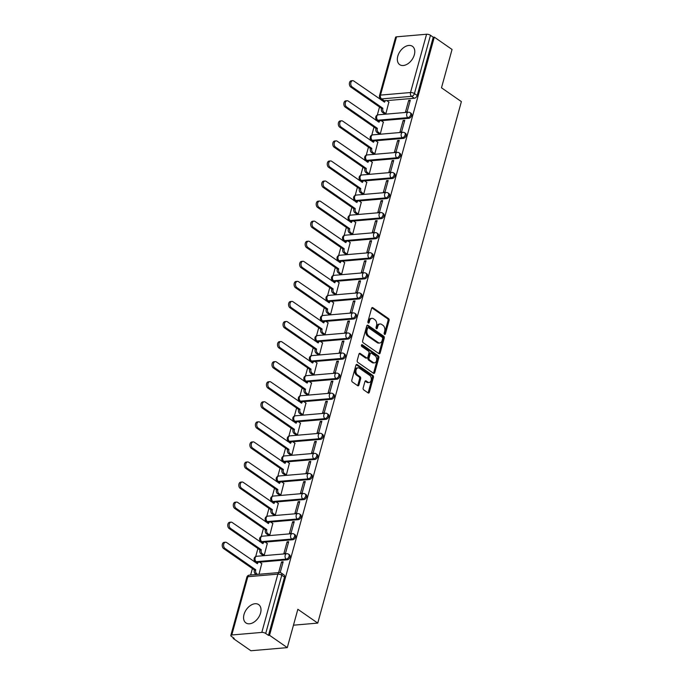 <?xml version="1.0" encoding="UTF-8"?>
<svg xmlns="http://www.w3.org/2000/svg" width="685" height="685" viewBox="0 0 685 685"><rect width="100%" height="100%" fill="white"/><g stroke="black" fill="none" stroke-linecap="round" stroke-linejoin="round"><path stroke-width="1.03" d="M384.55 334.357A0.985 0.659 85.1 0 0 385.407 333.903L389.106 320.486A1.404 0.942 85.1 0 0 388.575 318.611L372.82 307.668A1.404 0.942 85.1 0 0 372.349 307.531A1.404 0.942 85.1 0 0 371.595 308.327L367.896 321.736A0.985 0.659 85.1 0 0 369.121 322.592L369.6 320.854A4.495 2.997 85.1 0 1 372.024 318.319A4.495 2.997 85.1 0 1 373.522 318.756L374.832 319.672A4.495 2.997 85.1 0 1 376.519 325.658L376.039 327.396A0.985 0.659 85.1 0 0 377.264 328.243L377.743 326.514A4.495 2.997 85.1 0 1 380.166 323.979A4.495 2.997 85.1 0 1 381.656 324.416L382.975 325.324A4.495 2.997 85.1 0 1 384.662 331.317L384.182 333.047A0.985 0.659 85.1 0 0 384.55 334.357M384.319 334.092A0.985 0.659 85.1 0 0 384.345 333.989L388.044 320.58A1.404 0.942 85.1 0 0 387.513 318.705L371.844 307.822M368.033 322.781A0.985 0.659 85.1 0 0 368.068 322.686L368.539 320.948L369.6 320.854M376.176 328.44A0.985 0.659 85.1 0 0 376.211 328.338L376.681 326.599L377.743 326.514M260.565 613.049A11.157 7.261 -55.2 0 0 258.656 604.598A11.157 7.261 -55.2 0 0 244.014 614.471A11.157 7.261 -55.2 0 0 245.924 622.922A11.157 7.261 -55.2 0 0 260.565 613.049M414.339 54.766A11.157 7.261 -55.2 0 0 412.43 46.315A11.157 7.261 -55.2 0 0 397.788 56.187A11.157 7.261 -55.2 0 0 399.697 64.647A11.157 7.261 -55.2 0 0 414.339 54.766M363.161 387.984A1.404 0.942 85.1 0 0 363.692 389.851L368.11 392.925A1.404 0.942 85.1 0 0 368.581 393.062A1.404 0.942 85.1 0 0 369.335 392.265L373.436 377.367A1.404 0.942 85.1 0 0 372.905 375.5L357.15 364.548A1.404 0.942 85.1 0 0 356.679 364.411A1.404 0.942 85.1 0 0 355.926 365.208L351.825 380.106A1.404 0.942 85.1 0 0 352.347 381.973L357.69 385.689A1.404 0.942 85.1 0 0 358.161 385.826A1.404 0.942 85.1 0 0 358.914 385.03L360.67 378.651A1.404 0.942 85.1 0 0 360.139 376.784L357.493 374.943A3.759 2.509 85.1 0 1 355.926 370.842A3.759 2.509 85.1 0 1 358.101 367.828A3.759 2.509 85.1 0 1 359.351 368.188L369.729 375.397A3.759 2.509 85.1 0 1 371.304 379.499A3.759 2.509 85.1 0 1 369.121 382.513A3.759 2.509 85.1 0 1 367.871 382.153L366.141 380.946A1.404 0.942 85.1 0 0 365.67 380.809A1.404 0.942 85.1 0 0 364.917 381.605L363.161 387.984M434.299 37.136L452.049 49.466L441.491 87.8L461.382 101.611L317.746 623.102L297.847 609.29L287.289 647.625L269.539 635.295L434.299 37.136L433.237 37.23L430.471 35.303L414.425 93.58A2.86 1.867 124.8 0 1 411.591 96.337L381.571 98.914A2.86 1.867 124.8 0 1 380.646 98.691L383.412 100.609A2.86 1.867 -55.2 0 0 384.208 100.841M378.925 353.657A1.404 0.942 85.1 0 0 379.396 353.794A1.404 0.942 85.1 0 0 380.149 352.998L384.251 338.099A1.404 0.942 85.1 0 0 383.728 336.232L367.965 325.281A1.404 0.942 85.1 0 0 367.494 325.144A1.404 0.942 85.1 0 0 366.74 325.94L362.639 340.839A1.404 0.942 85.1 0 0 363.17 342.705L378.925 353.657M378.848 357.733L374.738 372.631A1.404 0.942 85.1 0 1 373.984 373.428A1.404 0.942 85.1 0 1 373.522 373.291L357.758 362.339A1.404 0.942 85.1 0 1 357.227 360.473L358.983 354.094A1.404 0.942 85.1 0 1 359.745 353.306A1.404 0.942 85.1 0 1 360.207 353.443L366.603 357.878A1.404 0.942 85.1 0 0 367.066 358.015A1.404 0.942 85.1 0 0 367.828 357.227L368.992 352.998A1.404 0.942 85.1 0 0 368.462 351.122L361.808 346.507A0.985 0.659 85.1 0 1 362.296 344.735L378.317 355.866A1.404 0.942 85.1 0 1 378.848 357.733L377.786 357.827L373.685 372.726L374.738 372.631M287.289 647.625L250.898 650.75L233.148 638.42L233.345 637.726M381.631 99.376L381.408 100.19M379.524 107.014L377.307 115.063M376.159 119.241L375.877 120.26M374.001 127.076L371.784 135.133M370.628 139.312L370.354 140.322M368.47 147.147L366.252 155.195M365.105 159.374L364.822 160.393M362.947 167.208L360.73 175.266M359.574 179.444L359.291 180.463M357.416 187.279L355.198 195.336M354.051 199.506L353.768 200.525M351.884 207.349L349.667 215.398M348.519 219.577L348.237 220.596M346.362 227.411L344.144 235.469M342.997 239.647L342.714 240.658M340.83 247.482L338.613 255.531M337.465 259.709L337.183 260.728M335.308 267.552L333.09 275.601M331.934 279.78L331.66 280.799M329.776 287.614L327.558 295.672M326.411 299.85L326.128 300.861M324.253 307.685L322.036 315.734M320.88 319.912L320.606 320.931M318.722 327.747L316.504 335.804M315.357 339.983L315.074 340.993M313.199 347.817L310.981 355.875M309.825 360.045L309.551 361.063M307.668 367.888L305.45 375.937M304.303 380.115L304.02 381.134M302.145 387.95L299.927 396.007M298.771 400.186L298.489 401.196M296.614 408.02L294.396 416.069M293.248 420.248L292.966 421.266M291.091 428.091L288.865 436.139M287.717 440.318L287.435 441.337M285.559 448.153L283.342 456.21M282.194 460.388L281.912 461.399M280.028 468.223L277.81 476.272M276.663 480.45L276.38 481.469M274.505 488.285L272.287 496.342M271.132 500.521L270.858 501.531M268.974 508.356L266.756 516.404M265.609 520.583L265.326 521.602M263.451 528.426L261.233 536.475M260.077 540.653L259.803 541.672M257.92 548.488L255.702 556.545M254.555 560.724L254.272 561.734M252.397 568.559L250.624 574.998M269.539 635.295L268.477 635.389L265.712 633.462A2.86 1.036 -164.6 0 0 261.807 632.409L231.787 634.986A2.86 1.036 -164.6 0 0 230.811 635.466A2.86 1.036 -164.6 0 0 231.444 636.408L234.21 638.334L233.148 638.42M433.237 37.23L417.191 95.498A2.86 1.867 124.8 0 1 414.356 98.255L386.691 100.635M396.546 36.827L380.492 95.104A2.86 1.036 -164.6 0 0 379.516 95.583L395.57 37.307A2.86 1.036 15.4 0 1 396.546 36.827L426.567 34.25A2.86 1.036 15.4 0 1 430.471 35.303M384.328 113.641L385.886 113.641L388.866 102.082M408.697 100.37L405.511 111.955L407.104 111.818L410.289 100.233L408.697 100.37L410.007 101.277M403.174 120.44L399.98 132.017L401.573 131.88L404.767 120.303L403.174 120.44L404.475 121.348M378.805 133.712L380.355 133.703L383.343 122.144M397.642 140.511L394.457 152.087L396.05 151.95L399.235 140.374L397.642 140.511L398.953 141.41M373.274 153.774L374.832 153.774L377.812 142.215M392.12 160.573L388.926 172.149L390.518 172.012L393.712 160.436L392.12 160.573L393.421 161.48M367.742 173.844L369.301 173.836L372.289 162.276M386.588 180.643L383.403 192.22L384.996 192.083L388.181 180.506L386.588 180.643L387.898 181.551M362.219 193.906L363.778 193.906L366.758 182.347M381.065 200.714L377.872 212.29L379.464 212.153L382.658 200.577L381.065 200.714L382.367 201.613M356.688 213.977L358.246 213.977L361.235 202.417M375.534 220.775L372.349 232.352L373.942 232.215L377.127 220.638L375.534 220.775L376.836 221.683M351.165 234.047L352.715 234.039L355.703 222.479M370.011 240.846L366.817 252.422L368.41 252.285L371.595 240.709L370.011 240.846L371.313 241.754M345.634 254.109L347.192 254.109L350.172 242.55M364.48 260.908L361.295 272.484L362.879 272.356L366.073 260.771L364.48 260.908L365.781 261.816M340.111 274.18L341.661 274.18L344.649 262.62M358.949 280.978L355.763 292.555L357.356 292.418L360.541 280.841L358.949 280.978L360.259 281.886M334.58 294.25L336.138 294.242L339.118 282.682M353.426 301.049L350.24 312.625L351.825 312.488L355.018 300.912L353.426 301.049L354.727 301.948M329.057 314.312L330.607 314.312L333.595 302.753M347.894 321.111L344.709 332.687L346.302 332.55L349.487 320.974L347.894 321.111L349.204 322.018M323.525 334.383L325.084 334.374L328.064 322.815M342.372 341.181L339.178 352.758L340.77 352.621L343.964 341.044L342.372 341.181L343.673 342.089M318.003 354.445L319.552 354.445L322.541 342.885M336.84 361.252L333.655 372.828L335.248 372.691L338.433 361.115L336.84 361.252L338.15 362.151M312.471 374.515L314.03 374.515L317.009 362.956M331.317 381.314L328.124 392.89L329.716 392.753L332.91 381.177L331.317 381.314L332.619 382.221M306.949 394.586L308.498 394.577L311.487 383.018M325.786 401.384L322.601 412.961L324.193 412.824L327.379 401.247L325.786 401.384L327.096 402.292M301.417 414.648L302.975 414.648L305.955 403.088M320.263 421.446L317.069 433.023L318.662 432.886L321.856 421.309L320.263 421.446L321.565 422.354M295.886 434.718L297.444 434.718L300.432 423.15M314.732 441.517L311.547 453.093L313.139 452.956L316.324 441.38L314.732 441.517L316.033 442.424M290.363 454.78L291.913 454.78L294.901 443.221M309.209 461.587L306.015 473.164L307.608 473.027L310.793 461.45L309.209 461.587L310.51 462.486M284.832 474.851L286.39 474.851L289.378 463.291M303.678 481.649L300.492 493.226L302.085 493.089L305.27 481.512L303.678 481.649L304.979 482.557M279.309 494.921L280.859 494.912L283.847 483.353M298.155 501.72L294.961 513.296L296.554 513.159L299.739 501.583L298.155 501.72L299.456 502.627M273.777 514.983L275.336 514.983L278.315 503.424M292.623 521.782L289.438 533.367L291.022 533.23L294.216 521.645L292.623 521.782L293.925 522.689M268.255 535.053L269.804 535.053L272.793 523.494M287.092 541.852L283.907 553.429L285.499 553.292L288.685 541.715L287.092 541.852L288.402 542.76M262.723 555.124L264.282 555.115L267.261 543.556M280.191 572.566L283.162 561.786L281.569 561.923L282.871 562.822M258.998 574.278L261.738 563.627M287.229 559.799L286.244 559.123A2.86 1.867 124.8 0 0 288.839 556.999A2.86 1.867 124.8 0 0 288.591 554.199L289.567 554.876A2.86 1.867 -55.2 0 1 289.824 557.684A2.86 1.867 -55.2 0 1 287.229 559.799L259.564 562.179M292.752 539.737L291.776 539.052A2.86 1.867 124.8 0 0 294.37 536.937A2.86 1.867 124.8 0 0 294.113 534.129L295.098 534.814A2.86 1.867 -55.2 0 1 295.346 537.614A2.86 1.867 -55.2 0 1 292.752 539.737L265.086 542.109M298.283 519.667L297.299 518.982A2.86 1.867 124.8 0 0 299.893 516.867A2.86 1.867 124.8 0 0 299.645 514.058L300.621 514.743A2.86 1.867 -55.2 0 1 300.878 517.552A2.86 1.867 -55.2 0 1 298.283 519.667L270.618 522.047M303.806 499.596L302.83 498.92A2.86 1.867 124.8 0 0 305.424 496.796A2.86 1.867 124.8 0 0 305.167 493.996L306.152 494.673A2.86 1.867 -55.2 0 1 306.4 497.481A2.86 1.867 -55.2 0 1 303.806 499.596L276.141 501.977M309.337 479.534L308.353 478.849A2.86 1.867 124.8 0 0 310.947 476.734A2.86 1.867 124.8 0 0 310.699 473.926L311.675 474.611A2.86 1.867 -55.2 0 1 311.932 477.411A2.86 1.867 -55.2 0 1 309.337 479.534L281.672 481.915M314.869 459.464L313.884 458.787A2.86 1.867 124.8 0 0 316.479 456.664A2.86 1.867 124.8 0 0 316.222 453.864L317.206 454.54A2.86 1.867 -55.2 0 1 317.455 457.349A2.86 1.867 -55.2 0 1 314.869 459.464L287.195 461.844M320.392 439.393L319.416 438.717A2.86 1.867 124.8 0 0 322.001 436.593A2.86 1.867 124.8 0 0 321.753 433.793L322.729 434.478A2.86 1.867 -55.2 0 1 322.986 437.278A2.86 1.867 -55.2 0 1 320.392 439.393L292.726 441.774M325.923 419.331L324.938 418.646A2.86 1.867 124.8 0 0 327.533 416.531A2.86 1.867 124.8 0 0 327.276 413.723L328.261 414.408A2.86 1.867 -55.2 0 1 328.509 417.208A2.86 1.867 -55.2 0 1 325.923 419.331L298.249 421.712M331.446 399.261L330.47 398.584A2.86 1.867 124.8 0 0 333.056 396.461A2.86 1.867 124.8 0 0 332.807 393.661L333.792 394.337A2.86 1.867 -55.2 0 1 334.04 397.146A2.86 1.867 -55.2 0 1 331.446 399.261L303.78 401.641M336.977 379.199L335.992 378.514A2.86 1.867 124.8 0 0 338.587 376.399A2.86 1.867 124.8 0 0 338.339 373.59L339.315 374.275A2.86 1.867 -55.2 0 1 339.563 377.075A2.86 1.867 -55.2 0 1 336.977 379.199L309.303 381.571M342.5 359.128L341.524 358.443A2.86 1.867 124.8 0 0 344.11 356.328A2.86 1.867 124.8 0 0 343.861 353.52L344.846 354.205A2.86 1.867 -55.2 0 1 345.094 357.013A2.86 1.867 -55.2 0 1 342.5 359.128L314.835 361.509M348.031 339.058L347.047 338.381A2.86 1.867 124.8 0 0 349.641 336.258A2.86 1.867 124.8 0 0 349.393 333.458L350.369 334.134A2.86 1.867 -55.2 0 1 350.626 336.943A2.86 1.867 -55.2 0 1 348.031 339.058L320.366 341.438M353.554 318.996L352.578 318.311A2.86 1.867 124.8 0 0 355.164 316.196A2.86 1.867 124.8 0 0 354.916 313.387L355.9 314.072A2.86 1.867 -55.2 0 1 356.149 316.872A2.86 1.867 -55.2 0 1 353.554 318.996L325.889 321.376M359.086 298.925L358.101 298.249A2.86 1.867 124.8 0 0 360.695 296.125A2.86 1.867 124.8 0 0 360.447 293.326L361.423 294.002A2.86 1.867 -55.2 0 1 361.68 296.81A2.86 1.867 -55.2 0 1 359.086 298.925L331.42 301.306M364.608 278.863L363.632 278.178A2.86 1.867 124.8 0 0 366.227 276.055A2.86 1.867 124.8 0 0 365.97 273.255L366.954 273.94A2.86 1.867 -55.2 0 1 367.203 276.74A2.86 1.867 -55.2 0 1 364.608 278.863L336.943 281.235M370.14 258.793L369.155 258.108A2.86 1.867 124.8 0 0 371.75 255.993A2.86 1.867 124.8 0 0 371.501 253.185L372.477 253.87A2.86 1.867 -55.2 0 1 372.734 256.669A2.86 1.867 -55.2 0 1 370.14 258.793L342.474 261.173M375.671 238.722L374.686 238.046A2.86 1.867 124.8 0 0 377.281 235.923A2.86 1.867 124.8 0 0 377.024 233.123L378.009 233.799A2.86 1.867 -55.2 0 1 378.257 236.608A2.86 1.867 -55.2 0 1 375.671 238.722L347.997 241.103M381.194 218.661L380.209 217.976A2.86 1.867 124.8 0 0 382.804 215.861A2.86 1.867 124.8 0 0 382.555 213.052L383.531 213.737A2.86 1.867 -55.2 0 1 383.788 216.537A2.86 1.867 -55.2 0 1 381.194 218.661L353.528 221.032M386.725 198.59L385.741 197.905A2.86 1.867 124.8 0 0 388.335 195.79A2.86 1.867 124.8 0 0 388.078 192.99L389.063 193.667A2.86 1.867 -55.2 0 1 389.311 196.475A2.86 1.867 -55.2 0 1 386.725 198.59L359.051 200.97M392.248 178.52L391.272 177.843A2.86 1.867 124.8 0 0 393.858 175.72A2.86 1.867 124.8 0 0 393.61 172.92L394.594 173.596A2.86 1.867 -55.2 0 1 394.843 176.405A2.86 1.867 -55.2 0 1 392.248 178.52L364.583 180.9M397.779 158.458L396.795 157.773A2.86 1.867 124.8 0 0 399.389 155.658A2.86 1.867 124.8 0 0 399.132 152.849L400.117 153.534A2.86 1.867 -55.2 0 1 400.365 156.334A2.86 1.867 -55.2 0 1 397.779 158.458L370.106 160.838M403.302 138.387L402.326 137.711A2.86 1.867 124.8 0 0 404.912 135.587A2.86 1.867 124.8 0 0 404.664 132.787L405.648 133.464A2.86 1.867 -55.2 0 1 405.897 136.272A2.86 1.867 -55.2 0 1 403.302 138.387L375.637 140.767M408.834 118.325L407.849 117.64A2.86 1.867 124.8 0 0 410.443 115.525A2.86 1.867 124.8 0 0 410.195 112.717L411.171 113.402A2.86 1.867 -55.2 0 1 411.42 116.202A2.86 1.867 -55.2 0 1 408.834 118.325L381.16 120.697M317.746 623.102L293.471 625.191M288.591 554.199A2.86 2.86 0 0 0 286.707 553.694A2.86 1.909 -94.9 0 0 285.174 555.304A2.86 1.909 -94.9 0 0 286.244 559.123L256.224 561.7A2.86 1.867 124.8 0 1 255.299 561.477L256.276 562.162A2.86 1.867 -55.2 0 0 257.072 562.385M294.113 534.129A2.86 2.86 0 0 0 292.238 533.632A2.86 1.909 -94.9 0 0 290.697 535.242A2.86 1.909 -94.9 0 0 291.776 539.052L261.747 541.629A2.86 1.867 124.8 0 1 260.822 541.407L261.807 542.092A2.86 1.867 -55.2 0 0 262.603 542.323M299.645 514.058A2.86 2.86 0 0 0 297.761 513.562A2.86 1.909 -94.9 0 0 296.228 515.171A2.86 1.909 -94.9 0 0 297.299 518.982L267.278 521.568A2.86 1.867 124.8 0 1 266.354 521.345L267.338 522.021A2.86 1.867 -55.2 0 0 268.126 522.253M305.167 493.996A2.86 2.86 0 0 0 303.292 493.491A2.86 1.909 -94.9 0 0 301.751 495.109A2.86 1.909 -94.9 0 0 302.83 498.92L272.801 501.497A2.86 1.867 124.8 0 1 271.876 501.274L272.861 501.959A2.86 1.867 -55.2 0 0 273.658 502.191M310.699 473.926A2.86 2.86 0 0 0 308.824 473.429A2.86 1.909 -94.9 0 0 307.282 475.039A2.86 1.909 -94.9 0 0 308.353 478.849L278.333 481.435A2.86 1.867 124.8 0 1 277.408 481.212L278.393 481.889A2.86 1.867 -55.2 0 0 279.18 482.12M316.222 453.864A2.86 2.86 0 0 0 314.346 453.359A2.86 1.909 -94.9 0 0 312.805 454.968A2.86 1.909 -94.9 0 0 313.884 458.787L283.855 461.365A2.86 1.867 124.8 0 1 282.939 461.142L283.915 461.827A2.86 1.867 -55.2 0 0 284.712 462.05M321.753 433.793A2.86 2.86 0 0 0 319.878 433.288A2.86 1.909 -94.9 0 0 318.337 434.906A2.86 1.909 -94.9 0 0 319.416 438.717L289.387 441.294A2.86 1.867 124.8 0 1 288.462 441.071L289.447 441.756A2.86 1.867 -55.2 0 0 290.234 441.988M327.276 413.723A2.86 2.86 0 0 0 325.401 413.226A2.86 1.909 -94.9 0 0 323.859 414.836A2.86 1.909 -94.9 0 0 324.938 418.646L294.918 421.232A2.86 1.867 124.8 0 1 293.993 421.01L294.97 421.686A2.86 1.867 -55.2 0 0 295.766 421.917M332.807 393.661A2.86 2.86 0 0 0 330.932 393.156A2.86 1.909 -94.9 0 0 329.391 394.774A2.86 1.909 -94.9 0 0 330.47 398.584L300.441 401.162A2.86 1.867 124.8 0 1 299.516 400.939L300.501 401.624A2.86 1.867 -55.2 0 0 301.289 401.847M338.339 373.59A2.86 2.86 0 0 0 336.455 373.094A2.86 1.909 -94.9 0 0 334.922 374.704A2.86 1.909 -94.9 0 0 335.992 378.514L305.972 381.1A2.86 1.867 124.8 0 1 305.048 380.877L306.024 381.554A2.86 1.867 -55.2 0 0 306.82 381.785M343.861 353.52A2.86 2.86 0 0 0 341.986 353.023A2.86 1.909 -94.9 0 0 340.445 354.633A2.86 1.909 -94.9 0 0 341.524 358.443L311.495 361.029A2.86 1.867 124.8 0 1 310.57 360.807L311.555 361.483A2.86 1.867 -55.2 0 0 312.351 361.714M349.393 333.458A2.86 2.86 0 0 0 347.509 332.953A2.86 1.909 -94.9 0 0 345.976 334.571A2.86 1.909 -94.9 0 0 347.047 338.381L317.027 340.959A2.86 1.867 124.8 0 1 316.102 340.736L317.078 341.421A2.86 1.867 -55.2 0 0 317.874 341.652M354.916 313.387A2.86 2.86 0 0 0 353.04 312.891A2.86 1.909 -94.9 0 0 351.499 314.501A2.86 1.909 -94.9 0 0 352.578 318.311L322.549 320.897A2.86 1.867 124.8 0 1 321.625 320.674L322.609 321.351A2.86 1.867 -55.2 0 0 323.406 321.582M360.447 293.326A2.86 2.86 0 0 0 358.563 292.82A2.86 1.909 -94.9 0 0 357.031 294.43A2.86 1.909 -94.9 0 0 358.101 298.249L328.081 300.826A2.86 1.867 124.8 0 1 327.156 300.604L328.132 301.289A2.86 1.867 -55.2 0 0 328.928 301.511M365.97 273.255A2.86 2.86 0 0 0 364.095 272.758A2.86 1.909 -94.9 0 0 362.553 274.368A2.86 1.909 -94.9 0 0 363.632 278.178L333.604 280.756A2.86 1.867 124.8 0 1 332.679 280.533L333.663 281.218A2.86 1.867 -55.2 0 0 334.46 281.449M371.501 253.185A2.86 2.86 0 0 0 369.626 252.688A2.86 1.909 -94.9 0 0 368.085 254.298A2.86 1.909 -94.9 0 0 369.155 258.108L339.135 260.694A2.86 1.867 124.8 0 1 338.21 260.471L339.195 261.148A2.86 1.867 -55.2 0 0 339.983 261.379M377.024 233.123A2.86 2.86 0 0 0 375.149 232.617A2.86 1.909 -94.9 0 0 373.608 234.236A2.86 1.909 -94.9 0 0 374.686 238.046L344.658 240.623A2.86 1.867 124.8 0 1 343.742 240.401L344.718 241.086A2.86 1.867 -55.2 0 0 345.514 241.308M382.555 213.052A2.86 2.86 0 0 0 380.68 212.555A2.86 1.909 -94.9 0 0 379.139 214.165A2.86 1.909 -94.9 0 0 380.209 217.976L350.189 220.561A2.86 1.867 124.8 0 1 349.264 220.339L350.249 221.015A2.86 1.867 -55.2 0 0 351.037 221.246M388.078 192.99A2.86 2.86 0 0 0 386.203 192.485A2.86 1.909 -94.9 0 0 384.662 194.095A2.86 1.909 -94.9 0 0 385.741 197.905L355.712 200.491A2.86 1.867 124.8 0 1 354.796 200.268L355.772 200.953A2.86 1.867 -55.2 0 0 356.568 201.176M393.61 172.92A2.86 2.86 0 0 0 391.734 172.415A2.86 1.909 -94.9 0 0 390.193 174.033A2.86 1.909 -94.9 0 0 391.272 177.843L361.243 180.42A2.86 1.867 124.8 0 1 360.319 180.198L361.303 180.883A2.86 1.867 -55.2 0 0 362.091 181.114M399.132 152.849A2.86 2.86 0 0 0 397.257 152.353A2.86 1.909 -94.9 0 0 395.716 153.962A2.86 1.909 -94.9 0 0 396.795 157.773L366.775 160.358A2.86 1.867 124.8 0 1 365.85 160.136L366.826 160.812A2.86 1.867 -55.2 0 0 367.622 161.043M404.664 132.787A2.86 2.86 0 0 0 402.789 132.282A2.86 1.909 -94.9 0 0 401.247 133.892A2.86 1.909 -94.9 0 0 402.326 137.711L372.298 140.288A2.86 1.867 124.8 0 1 371.373 140.065L372.357 140.75A2.86 1.867 -55.2 0 0 373.145 140.973M410.195 112.717A2.86 2.86 0 0 0 408.311 112.22A2.86 1.909 -94.9 0 0 406.779 113.83A2.86 1.909 -94.9 0 0 407.849 117.64L377.829 120.218A2.86 1.867 124.8 0 1 376.904 119.995L377.88 120.68A2.86 1.867 -55.2 0 0 378.677 120.911M268.477 635.389L284.532 577.112A2.86 1.867 -55.2 0 0 284.044 574.946L281.278 573.028A2.86 1.867 124.8 0 1 281.766 575.194L265.712 633.462M281.569 561.923L278.632 572.591M380.166 323.979L379.105 324.074A4.495 2.997 85.1 0 0 376.681 326.599M372.024 318.319L370.962 318.414A4.495 2.997 85.1 0 0 368.539 320.948M378.839 353.588A1.404 0.942 85.1 0 0 379.088 353.092L383.189 338.193A1.404 0.942 85.1 0 0 382.667 336.318L366.989 325.435M382.641 338.638A0.985 0.659 85.1 0 0 382.273 337.328L368.444 327.721A0.985 0.659 85.1 0 0 367.588 328.175L367.083 330.007A4.495 2.997 85.1 0 0 368.77 335.992L378.223 342.56A4.495 2.997 85.1 0 0 379.721 342.997A4.495 2.997 85.1 0 0 382.144 340.471L382.641 338.638M367.383 327.815A0.985 0.659 85.1 0 0 366.526 328.269L367.588 328.175M379.721 342.997L378.659 343.091A4.495 2.997 85.1 0 1 377.17 342.654L367.708 336.087A4.495 2.997 85.1 0 1 366.021 330.101L366.526 328.269M373.428 373.231A1.404 0.942 85.1 0 0 373.685 372.726M359.24 353.597L365.542 357.972A1.404 0.942 85.1 0 0 366.013 358.109L367.066 358.015M361.509 345.017L377.255 355.952L378.317 355.866M373.231 362.485A3.759 2.509 85.1 0 0 374.489 362.853A3.759 2.509 85.1 0 0 376.664 359.839A3.759 2.509 85.1 0 0 375.097 355.729L371.441 353.195A1.404 0.942 85.1 0 0 370.97 353.058A1.404 0.942 85.1 0 0 370.217 353.845L369.052 358.075A1.404 0.942 85.1 0 0 369.575 359.95L373.231 362.485L372.169 362.579A3.759 2.509 85.1 0 0 373.428 362.939L374.489 362.853M370.97 353.058L369.909 353.143A1.404 0.942 85.1 0 0 369.155 353.94L370.217 353.845M372.169 362.579L368.521 360.036A1.404 0.942 85.1 0 1 367.991 358.169L369.155 353.94M377.786 357.827A1.404 0.942 85.1 0 0 377.255 355.952M369.121 382.513L368.059 382.607A3.759 2.509 85.1 0 1 366.809 382.239L365.165 381.1M358.101 367.828L357.039 367.913A3.759 2.509 85.1 0 0 354.864 370.927A3.759 2.509 85.1 0 0 356.431 375.037L357.493 374.943M357.604 385.629A1.404 0.942 85.1 0 0 357.853 385.124L359.608 378.745A1.404 0.942 85.1 0 0 359.086 376.878L356.431 375.037M368.025 392.865A1.404 0.942 85.1 0 0 368.273 392.359L372.375 377.461A1.404 0.942 85.1 0 0 371.852 375.585L356.174 364.703M384.499 113.761L382.547 112.4A2.86 1.909 -94.9 0 1 381.468 108.59L382.846 108.47A2.86 1.909 85.1 0 0 383.925 112.28L385.878 113.641M389.037 102.193L387.076 100.832A2.86 1.909 85.1 0 0 386.117 100.558A2.86 1.909 85.1 0 0 384.585 102.168L353.76 80.993A3.288 2.201 85.1 0 0 352.655 80.667A3.288 2.201 85.1 0 0 350.754 83.305A3.288 2.201 85.1 0 0 352.124 86.909L382.898 108.281M381.519 108.393L350.746 87.021A3.288 2.201 -94.9 0 1 349.376 83.424A3.288 2.201 -94.9 0 1 351.277 80.787L352.655 80.667M383.472 101.62A2.86 1.909 -94.9 0 1 384.739 100.678L386.117 100.558M378.968 133.823L377.015 132.47A2.86 1.909 -94.9 0 1 375.937 128.66L377.315 128.54A2.86 1.909 85.1 0 0 378.394 132.351L380.346 133.703M383.506 122.264L381.545 120.902A2.86 1.909 85.1 0 0 380.595 120.62A2.86 1.909 85.1 0 0 379.053 122.238L348.228 101.055A3.288 2.201 85.1 0 0 347.132 100.738A3.288 2.201 85.1 0 0 345.223 103.375A3.288 2.201 85.1 0 0 346.601 106.971L377.375 128.343M375.996 128.463L345.223 107.091A3.288 2.201 -94.9 0 1 343.844 103.495A3.288 2.201 -94.9 0 1 345.754 100.858L347.132 100.738M377.94 121.69A2.86 1.909 -94.9 0 1 379.216 120.74L380.595 120.62M373.445 153.894L371.484 152.532A2.86 1.909 -94.9 0 1 370.414 148.722L371.792 148.602A2.86 1.909 85.1 0 0 372.871 152.412L374.823 153.774M377.983 142.326L376.022 140.964A2.86 1.909 85.1 0 0 375.063 140.69A2.86 1.909 85.1 0 0 373.53 142.3L342.697 121.125A3.288 2.201 85.1 0 0 341.601 120.8A3.288 2.201 85.1 0 0 339.7 123.446A3.288 2.201 85.1 0 0 341.07 127.042L371.844 148.414M370.465 148.534L339.692 127.162A3.288 2.201 -94.9 0 1 338.313 123.565A3.288 2.201 -94.9 0 1 340.222 120.92L341.601 120.8M372.417 141.761A2.86 1.909 -94.9 0 1 373.685 140.81L375.063 140.69M367.913 173.956L365.961 172.603A2.86 1.909 -94.9 0 1 364.882 168.793L366.261 168.673A2.86 1.909 85.1 0 0 367.34 172.483L369.292 173.844M372.452 162.396L370.491 161.035A2.86 1.909 85.1 0 0 369.54 160.761A2.86 1.909 85.1 0 0 367.999 162.371L337.174 141.187A3.288 2.201 85.1 0 0 336.078 140.87A3.288 2.201 85.1 0 0 334.169 143.507A3.288 2.201 85.1 0 0 335.547 147.104L366.321 168.476M364.942 168.596L334.169 147.224A3.288 2.201 -94.9 0 1 332.79 143.627A3.288 2.201 -94.9 0 1 334.7 140.99L336.078 140.87M366.886 161.823A2.86 1.909 -94.9 0 1 368.162 160.872L369.54 160.761M362.391 194.026L360.43 192.673A2.86 1.909 -94.9 0 1 359.36 188.855L360.738 188.743A2.86 1.909 85.1 0 0 361.808 192.553L363.769 193.906M366.929 182.467L364.968 181.105A2.86 1.909 85.1 0 0 364.009 180.823A2.86 1.909 85.1 0 0 362.476 182.433L331.643 161.258A3.288 2.201 85.1 0 0 330.547 160.941A3.288 2.201 85.1 0 0 328.637 163.578A3.288 2.201 85.1 0 0 330.016 167.174L360.789 188.546M359.411 188.666L328.637 167.294A3.288 2.201 -94.9 0 1 327.259 163.698A3.288 2.201 -94.9 0 1 329.168 161.052L330.547 160.941M361.355 181.893A2.86 1.909 -94.9 0 1 362.63 180.943L364.009 180.823M356.859 214.097L354.907 212.735A2.86 1.909 -94.9 0 1 353.828 208.925L355.207 208.805A2.86 1.909 85.1 0 0 356.286 212.615L358.238 213.977M361.397 202.529L359.437 201.167A2.86 1.909 85.1 0 0 358.486 200.893A2.86 1.909 85.1 0 0 356.945 202.503L326.12 181.328A3.288 2.201 85.1 0 0 325.024 181.003A3.288 2.201 85.1 0 0 323.115 183.648A3.288 2.201 85.1 0 0 324.493 187.245L355.267 208.617M353.88 208.728L323.106 187.365A3.288 2.201 -94.9 0 1 321.736 183.76A3.288 2.201 -94.9 0 1 323.645 181.123L325.024 181.003M355.832 201.964A2.86 1.909 -94.9 0 1 357.108 201.013L358.486 200.893M351.328 234.159L349.376 232.806A2.86 1.909 -94.9 0 1 348.305 228.995L349.684 228.876A2.86 1.909 85.1 0 0 350.754 232.686L352.715 234.039M355.875 222.599L353.914 221.238A2.86 1.909 85.1 0 0 352.955 220.955A2.86 1.909 85.1 0 0 351.422 222.574L320.589 201.39A3.288 2.201 85.1 0 0 319.493 201.073A3.288 2.201 85.1 0 0 317.583 203.71A3.288 2.201 85.1 0 0 318.962 207.307L349.735 228.679M348.357 228.799L317.583 207.427A3.288 2.201 -94.9 0 1 316.205 203.83A3.288 2.201 -94.9 0 1 318.114 201.193L319.493 201.073M350.3 222.026A2.86 1.909 -94.9 0 1 351.576 221.075L352.955 220.955M345.805 254.229L343.853 252.868A2.86 1.909 -94.9 0 1 342.774 249.057L344.153 248.938A2.86 1.909 85.1 0 0 345.231 252.756L347.184 254.109M350.343 242.661L348.382 241.308A2.86 1.909 85.1 0 0 347.432 241.026A2.86 1.909 85.1 0 0 345.891 242.636L315.066 221.46A3.288 2.201 85.1 0 0 313.97 221.135A3.288 2.201 85.1 0 0 312.06 223.781A3.288 2.201 85.1 0 0 313.43 227.377L344.204 248.749M342.825 248.869L312.052 227.497A3.288 2.201 -94.9 0 1 310.682 223.901A3.288 2.201 -94.9 0 1 312.591 221.255L313.97 221.135M344.778 242.096A2.86 1.909 -94.9 0 1 346.053 241.146L347.432 241.026M340.274 274.291L338.322 272.938A2.86 1.909 -94.9 0 1 337.251 269.128L338.63 269.008A2.86 1.909 85.1 0 0 339.7 272.818L341.652 274.18M344.812 262.732L342.86 261.37A2.86 1.909 85.1 0 0 341.901 261.096A2.86 1.909 85.1 0 0 340.359 262.706L309.534 241.522A3.288 2.201 85.1 0 0 308.438 241.206A3.288 2.201 85.1 0 0 306.529 243.843A3.288 2.201 85.1 0 0 307.908 247.448L338.681 268.811M337.303 268.931L306.529 247.559A3.288 2.201 -94.9 0 1 305.15 243.963A3.288 2.201 -94.9 0 1 307.06 241.325L308.438 241.206M339.246 262.158A2.86 1.909 -94.9 0 1 340.522 261.208L341.901 261.096M334.751 294.362L332.799 293.009A2.86 1.909 -94.9 0 1 331.72 289.198L333.098 289.079A2.86 1.909 85.1 0 0 334.177 292.889L336.13 294.242M339.289 282.802L337.328 281.441A2.86 1.909 85.1 0 0 336.378 281.158A2.86 1.909 85.1 0 0 334.837 282.777L304.012 261.593A3.288 2.201 85.1 0 0 302.916 261.276A3.288 2.201 85.1 0 0 301.006 263.913A3.288 2.201 85.1 0 0 302.376 267.51L333.15 288.882M331.771 289.001L300.998 267.63A3.288 2.201 -94.9 0 1 299.628 264.033A3.288 2.201 -94.9 0 1 301.537 261.396L302.916 261.276M333.723 282.229A2.86 1.909 -94.9 0 1 334.999 281.278L336.378 281.158M329.22 314.432L327.267 313.071A2.86 1.909 -94.9 0 1 326.197 309.26L327.576 309.14A2.86 1.909 85.1 0 0 328.646 312.951L330.598 314.312M333.758 302.864L331.797 301.503A2.86 1.909 85.1 0 0 330.846 301.229A2.86 1.909 85.1 0 0 329.305 302.839L298.48 281.663A3.288 2.201 85.1 0 0 297.384 281.338A3.288 2.201 85.1 0 0 295.475 283.984A3.288 2.201 85.1 0 0 296.853 287.58L327.627 308.952M326.248 309.072L295.475 287.7A3.288 2.201 -94.9 0 1 294.096 284.104A3.288 2.201 -94.9 0 1 296.006 281.458L297.384 281.338M328.192 302.299A2.86 1.909 -94.9 0 1 329.468 301.349L330.846 301.229M323.697 334.494L321.744 333.141A2.86 1.909 -94.9 0 1 320.666 329.331L322.044 329.211A2.86 1.909 85.1 0 0 323.123 333.021L325.075 334.383M328.235 322.935L326.274 321.573A2.86 1.909 85.1 0 0 325.324 321.299A2.86 1.909 85.1 0 0 323.782 322.909L292.957 301.725A3.288 2.201 85.1 0 0 291.861 301.409A3.288 2.201 85.1 0 0 289.952 304.046A3.288 2.201 85.1 0 0 291.322 307.642L322.096 329.014M320.717 329.134L289.943 307.762A3.288 2.201 -94.9 0 1 288.573 304.166A3.288 2.201 -94.9 0 1 290.474 301.528L291.861 301.409M322.669 322.361A2.86 1.909 -94.9 0 1 323.936 321.411L325.324 321.299M318.165 354.565L316.213 353.212A2.86 1.909 -94.9 0 1 315.134 349.393L316.521 349.281A2.86 1.909 85.1 0 0 317.592 353.092L319.544 354.445M322.703 343.005L320.743 341.644A2.86 1.909 85.1 0 0 319.792 341.361A2.86 1.909 85.1 0 0 318.251 342.971L287.426 321.796A3.288 2.201 85.1 0 0 286.33 321.479A3.288 2.201 85.1 0 0 284.421 324.116A3.288 2.201 85.1 0 0 285.799 327.713L316.573 349.085M315.194 349.204L284.421 327.832A3.288 2.201 -94.9 0 1 283.042 324.236A3.288 2.201 -94.9 0 1 284.951 321.59L286.33 321.479M317.138 342.431A2.86 1.909 -94.9 0 1 318.414 341.481L319.792 341.361M312.643 374.635L310.682 373.274A2.86 1.909 -94.9 0 1 309.611 369.463L310.99 369.343A2.86 1.909 85.1 0 0 312.069 373.154L314.021 374.515M317.181 363.067L315.22 361.706A2.86 1.909 85.1 0 0 314.261 361.432A2.86 1.909 85.1 0 0 312.728 363.041L281.903 341.866A3.288 2.201 85.1 0 0 280.799 341.541A3.288 2.201 85.1 0 0 278.898 344.187A3.288 2.201 85.1 0 0 280.268 347.783L311.041 369.155M309.663 369.266L278.889 347.894A3.288 2.201 -94.9 0 1 277.511 344.298A3.288 2.201 -94.9 0 1 279.42 341.661L280.799 341.541M311.615 362.493A2.86 1.909 -94.9 0 1 312.882 361.552L314.261 361.432M307.111 394.697L305.159 393.344A2.86 1.909 -94.9 0 1 304.08 389.534L305.459 389.414A2.86 1.909 85.1 0 0 306.537 393.224L308.49 394.577M311.649 383.138L309.688 381.776A2.86 1.909 85.1 0 0 308.738 381.494A2.86 1.909 85.1 0 0 307.197 383.112L276.372 361.928A3.288 2.201 85.1 0 0 275.276 361.611A3.288 2.201 85.1 0 0 273.366 364.249A3.288 2.201 85.1 0 0 274.745 367.845L305.519 389.217M304.14 389.337L273.366 367.965A3.288 2.201 -94.9 0 1 271.988 364.369A3.288 2.201 -94.9 0 1 273.897 361.731L275.276 361.611M306.084 382.564A2.86 1.909 -94.9 0 1 307.359 381.613L308.738 381.494M301.588 414.767L299.628 413.406A2.86 1.909 -94.9 0 1 298.557 409.596L299.936 409.476A2.86 1.909 85.1 0 0 301.006 413.295L302.967 414.648M306.126 403.2L304.166 401.838A2.86 1.909 85.1 0 0 303.207 401.564A2.86 1.909 85.1 0 0 301.674 403.174L270.84 381.999A3.288 2.201 85.1 0 0 269.744 381.673A3.288 2.201 85.1 0 0 267.835 384.319A3.288 2.201 85.1 0 0 269.214 387.916L299.987 409.287M298.609 409.407L267.835 388.035A3.288 2.201 -94.9 0 1 266.456 384.439A3.288 2.201 -94.9 0 1 268.366 381.793L269.744 381.673M300.561 402.634A2.86 1.909 -94.9 0 1 301.828 401.684L303.207 401.564M296.057 434.829L294.105 433.477A2.86 1.909 -94.9 0 1 293.026 429.666L294.404 429.546A2.86 1.909 85.1 0 0 295.483 433.357L297.436 434.718M300.595 423.27L298.634 421.909A2.86 1.909 85.1 0 0 297.684 421.635A2.86 1.909 85.1 0 0 296.143 423.244L265.318 402.061A3.288 2.201 85.1 0 0 264.222 401.744A3.288 2.201 85.1 0 0 262.312 404.381A3.288 2.201 85.1 0 0 263.691 407.977L294.464 429.349M293.077 429.469L262.304 408.097A3.288 2.201 -94.9 0 1 260.934 404.501A3.288 2.201 -94.9 0 1 262.843 401.864L264.222 401.744M295.029 422.696A2.86 1.909 -94.9 0 1 296.305 421.746L297.684 421.635M290.526 454.9L288.573 453.547A2.86 1.909 -94.9 0 1 287.503 449.728L288.882 449.617A2.86 1.909 85.1 0 0 289.952 453.427L291.913 454.78M295.072 443.341L293.111 441.979A2.86 1.909 85.1 0 0 292.152 441.697A2.86 1.909 85.1 0 0 290.62 443.306L259.786 422.131A3.288 2.201 85.1 0 0 258.69 421.814A3.288 2.201 85.1 0 0 256.781 424.452A3.288 2.201 85.1 0 0 258.159 428.048L288.933 449.42M287.554 449.54L256.781 428.168A3.288 2.201 -94.9 0 1 255.402 424.572A3.288 2.201 -94.9 0 1 257.312 421.934L258.69 421.814M289.498 442.767A2.86 1.909 -94.9 0 1 290.774 441.816L292.152 441.697M285.003 474.97L283.051 473.609A2.86 1.909 -94.9 0 1 281.972 469.799L283.35 469.679A2.86 1.909 85.1 0 0 284.429 473.489L286.381 474.851M289.541 463.403L287.58 462.041A2.86 1.909 85.1 0 0 286.63 461.767A2.86 1.909 85.1 0 0 285.088 463.377L254.263 442.202A3.288 2.201 85.1 0 0 253.167 441.876A3.288 2.201 85.1 0 0 251.258 444.522A3.288 2.201 85.1 0 0 252.628 448.118L283.402 469.49M282.023 469.61L251.249 448.238A3.288 2.201 -94.9 0 1 249.879 444.633A3.288 2.201 -94.9 0 1 251.789 441.996L253.167 441.876M283.975 462.837A2.86 1.909 -94.9 0 1 285.251 461.887L286.63 461.767M279.471 495.032L277.519 493.679A2.86 1.909 -94.9 0 1 276.449 489.869L277.827 489.749A2.86 1.909 85.1 0 0 278.898 493.56L280.85 494.912M284.018 483.473L282.057 482.112A2.86 1.909 85.1 0 0 281.098 481.829A2.86 1.909 85.1 0 0 279.557 483.447L248.732 462.264A3.288 2.201 85.1 0 0 247.636 461.947A3.288 2.201 85.1 0 0 245.727 464.584A3.288 2.201 85.1 0 0 247.105 468.18L277.879 489.552M276.5 489.672L245.727 468.3A3.288 2.201 -94.9 0 1 244.348 464.704A3.288 2.201 -94.9 0 1 246.257 462.067L247.636 461.947M278.444 482.899A2.86 1.909 -94.9 0 1 279.72 481.949L281.098 481.829M273.949 515.103L271.996 513.741A2.86 1.909 -94.9 0 1 270.917 509.931L272.296 509.811A2.86 1.909 85.1 0 0 273.375 513.63L275.327 514.983M278.487 503.543L276.526 502.182A2.86 1.909 85.1 0 0 275.575 501.899A2.86 1.909 85.1 0 0 274.034 503.509L243.209 482.334A3.288 2.201 85.1 0 0 242.113 482.017A3.288 2.201 85.1 0 0 240.204 484.655A3.288 2.201 85.1 0 0 241.574 488.251L272.347 509.623M270.969 509.743L240.195 488.371A3.288 2.201 -94.9 0 1 238.825 484.774A3.288 2.201 -94.9 0 1 240.735 482.129L242.113 482.017M272.921 502.97A2.86 1.909 -94.9 0 1 274.197 502.019L275.575 501.899M268.417 535.173L266.465 533.812A2.86 1.909 -94.9 0 1 265.395 530.002L266.773 529.882A2.86 1.909 85.1 0 0 267.844 533.692L269.796 535.053M272.955 523.605L271.003 522.244A2.86 1.909 85.1 0 0 270.044 521.97A2.86 1.909 85.1 0 0 268.503 523.58L237.678 502.405A3.288 2.201 85.1 0 0 236.582 502.079A3.288 2.201 85.1 0 0 234.672 504.717A3.288 2.201 85.1 0 0 236.051 508.321L266.825 529.693M265.446 529.805L234.672 508.433A3.288 2.201 -94.9 0 1 233.294 504.836A3.288 2.201 -94.9 0 1 235.203 502.199L236.582 502.079M267.39 523.032A2.86 1.909 -94.9 0 1 268.666 522.09L270.044 521.97M262.894 555.235L260.942 553.882A2.86 1.909 -94.9 0 1 259.863 550.072L261.242 549.952A2.86 1.909 85.1 0 0 262.321 553.763L264.273 555.115M267.433 543.676L265.472 542.314A2.86 1.909 85.1 0 0 264.521 542.032A2.86 1.909 85.1 0 0 262.98 543.65L232.155 522.467A3.288 2.201 85.1 0 0 231.059 522.15A3.288 2.201 85.1 0 0 229.15 524.787A3.288 2.201 85.1 0 0 230.52 528.383L261.293 549.755M259.915 549.875L229.141 528.503A3.288 2.201 -94.9 0 1 227.771 524.907A3.288 2.201 -94.9 0 1 229.672 522.27L231.059 522.15M261.867 543.102A2.86 1.909 -94.9 0 1 263.143 542.152L264.521 542.032M256.233 574.518L255.411 573.944A2.86 1.909 -94.9 0 1 254.332 570.134L255.719 570.014A2.86 1.909 85.1 0 0 256.789 573.824L257.611 574.398M261.901 563.738L259.94 562.376A2.86 1.909 85.1 0 0 258.99 562.102A2.86 1.909 85.1 0 0 257.449 563.712L226.624 542.537A3.288 2.201 85.1 0 0 225.528 542.212A3.288 2.201 85.1 0 0 223.618 544.858A3.288 2.201 85.1 0 0 224.997 548.454L255.77 569.826M254.392 569.946L223.618 548.574A3.288 2.201 -94.9 0 1 222.24 544.977A3.288 2.201 -94.9 0 1 224.149 542.332L225.528 542.212M256.336 563.173A2.86 1.909 -94.9 0 1 257.611 562.222L258.99 562.102M384.345 333.989L385.407 333.903M368.068 322.686L369.121 322.592M376.211 328.338L377.264 328.243M261.807 632.409L277.862 574.133L247.833 576.719L231.787 634.986M414.356 98.255L411.591 96.337A2.86 1.909 85.1 0 1 410.52 92.526L426.567 34.25M384.285 100.798L381.571 98.914A2.86 1.909 85.1 0 1 380.492 95.104L410.52 92.526A2.86 1.036 15.4 0 1 414.425 93.58L417.191 95.498M257.149 562.351L256.224 561.7A2.86 1.909 -94.9 0 1 255.145 557.89A2.86 1.909 85.1 0 1 256.687 556.28A2.86 2.86 0 0 0 255.299 561.477M262.68 542.28L261.747 541.629A2.86 1.909 -94.9 0 1 260.677 537.819A2.86 1.909 85.1 0 1 262.209 536.209A2.86 2.86 0 0 0 260.822 541.407M268.212 522.21L267.278 521.568A2.86 1.909 -94.9 0 1 266.2 517.757A2.86 1.909 85.1 0 1 267.741 516.139A2.86 2.86 0 0 0 266.354 521.345M273.735 502.148L272.801 501.497A2.86 1.909 -94.9 0 1 271.731 497.687A2.86 1.909 85.1 0 1 273.264 496.077A2.86 2.86 0 0 0 271.876 501.274M279.266 482.077L278.333 481.435A2.86 1.909 -94.9 0 1 277.254 477.616A2.86 1.909 85.1 0 1 278.795 476.006A2.86 2.86 0 0 0 277.408 481.212M284.789 462.007L283.855 461.365A2.86 1.909 -94.9 0 1 282.785 457.554A2.86 1.909 85.1 0 1 284.326 455.945A2.86 2.86 0 0 0 282.939 461.142M290.32 441.945L289.387 441.294A2.86 1.909 -94.9 0 1 288.308 437.484A2.86 1.909 85.1 0 1 289.849 435.874A2.86 2.86 0 0 0 288.462 441.071M295.843 421.874L294.918 421.232A2.86 1.909 -94.9 0 1 293.839 417.422A2.86 1.909 85.1 0 1 295.381 415.804A2.86 2.86 0 0 0 293.993 421.01M301.374 401.812L300.441 401.162A2.86 1.909 -94.9 0 1 299.362 397.351A2.86 1.909 85.1 0 1 300.903 395.742A2.86 2.86 0 0 0 299.516 400.939M306.897 381.742L305.972 381.1A2.86 1.909 -94.9 0 1 304.893 377.281A2.86 1.909 85.1 0 1 306.435 375.671A2.86 2.86 0 0 0 305.048 380.877M312.428 361.671L311.495 361.029A2.86 1.909 -94.9 0 1 310.425 357.219A2.86 1.909 85.1 0 1 311.958 355.601A2.86 2.86 0 0 0 310.57 360.807M317.951 341.609L317.027 340.959A2.86 1.909 -94.9 0 1 315.948 337.148A2.86 1.909 85.1 0 1 317.489 335.539A2.86 2.86 0 0 0 316.102 340.736M323.483 321.539L322.549 320.897A2.86 1.909 -94.9 0 1 321.479 317.078A2.86 1.909 85.1 0 1 323.012 315.468A2.86 2.86 0 0 0 321.625 320.674M329.005 301.477L328.081 300.826A2.86 1.909 -94.9 0 1 327.002 297.016A2.86 1.909 85.1 0 1 328.543 295.406A2.86 2.86 0 0 0 327.156 300.604M334.537 281.407L333.604 280.756A2.86 1.909 -94.9 0 1 332.533 276.945A2.86 1.909 85.1 0 1 334.066 275.336A2.86 2.86 0 0 0 332.679 280.533M340.068 261.336L339.135 260.694A2.86 1.909 -94.9 0 1 338.056 256.884A2.86 1.909 85.1 0 1 339.597 255.265A2.86 2.86 0 0 0 338.21 260.471M345.591 241.274L344.658 240.623A2.86 1.909 -94.9 0 1 343.587 236.813A2.86 1.909 85.1 0 1 345.129 235.203A2.86 2.86 0 0 0 343.742 240.401M351.122 221.204L350.189 220.561A2.86 1.909 -94.9 0 1 349.11 216.743A2.86 1.909 85.1 0 1 350.651 215.133A2.86 2.86 0 0 0 349.264 220.339M356.645 201.133L355.712 200.491A2.86 1.909 -94.9 0 1 354.642 196.681A2.86 1.909 85.1 0 1 356.183 195.071A2.86 2.86 0 0 0 354.796 200.268M362.177 181.071L361.243 180.42A2.86 1.909 -94.9 0 1 360.164 176.61A2.86 1.909 85.1 0 1 361.706 175A2.86 2.86 0 0 0 360.319 180.198M367.699 161.001L366.775 160.358A2.86 1.909 -94.9 0 1 365.696 156.548A2.86 1.909 85.1 0 1 367.237 154.93A2.86 2.86 0 0 0 365.85 160.136M373.231 140.939L372.298 140.288A2.86 1.909 -94.9 0 1 371.219 136.478A2.86 1.909 85.1 0 1 372.76 134.868A2.86 2.86 0 0 0 371.373 140.065M378.754 120.868L377.829 120.218A2.86 1.909 -94.9 0 1 376.75 116.407A2.86 1.909 85.1 0 1 378.291 114.797A2.86 2.86 0 0 0 376.904 119.995M284.532 577.112L281.766 575.194A2.86 1.036 15.4 0 0 277.862 574.133A2.86 1.909 -94.9 0 1 279.403 572.523L249.374 575.109A2.86 2.86 0 0 0 246.857 577.198L230.811 635.466M246.857 577.198A2.86 1.036 -164.6 0 1 247.833 576.719A2.86 1.909 -94.9 0 1 249.374 575.109M371.912 307.745L372.82 307.668M387.513 318.705L388.575 318.611M388.044 320.58L389.106 320.486M367.057 325.358L367.965 325.281M382.667 336.318L383.728 336.232M383.189 338.193L384.251 338.099M379.088 353.092L380.149 352.998M366.021 330.101L367.083 330.007M367.708 336.087L368.77 335.992M377.17 342.654L378.223 342.56M359.308 353.52L360.207 353.443M365.542 357.972L366.603 357.878M361.663 344.786L362.296 344.735M367.991 358.169L369.052 358.075M368.521 360.036L369.575 359.95M365.233 381.031L366.141 380.946M366.809 382.239L367.871 382.153M359.086 376.878L360.139 376.784M359.608 378.745L360.67 378.651M357.853 385.124L358.914 385.03M356.243 364.634L357.15 364.548M371.852 375.585L372.905 375.5M372.375 377.461L373.436 377.367M368.273 392.359L369.335 392.265M381.468 108.59L382.846 108.47M382.547 112.4L383.925 112.28M350.746 87.021L352.124 86.909M375.937 128.66L377.315 128.54M377.015 132.47L378.394 132.351M345.223 107.091L346.601 106.971M370.414 148.722L371.792 148.602M371.484 152.532L372.871 152.412M339.692 127.162L341.07 127.042M364.882 168.793L366.261 168.673M365.961 172.603L367.34 172.483M334.169 147.224L335.547 147.104M359.36 188.855L360.738 188.743M360.43 192.673L361.808 192.553M328.637 167.294L330.016 167.174M353.828 208.925L355.207 208.805M354.907 212.735L356.286 212.615M323.106 187.365L324.493 187.245M348.305 228.995L349.684 228.876M349.376 232.806L350.754 232.686M317.583 207.427L318.962 207.307M342.774 249.057L344.153 248.938M343.853 252.868L345.231 252.756M312.052 227.497L313.43 227.377M337.251 269.128L338.63 269.008M338.322 272.938L339.7 272.818M306.529 247.559L307.908 247.448M331.72 289.198L333.098 289.079M332.799 293.009L334.177 292.889M300.998 267.63L302.376 267.51M326.197 309.26L327.576 309.14M327.267 313.071L328.646 312.951M295.475 287.7L296.853 287.58M320.666 329.331L322.044 329.211M321.744 333.141L323.123 333.021M289.943 307.762L291.322 307.642M315.134 349.393L316.521 349.281M316.213 353.212L317.592 353.092M284.421 327.832L285.799 327.713M309.611 369.463L310.99 369.343M310.682 373.274L312.069 373.154M278.889 347.894L280.268 347.783M304.08 389.534L305.459 389.414M305.159 393.344L306.537 393.224M273.366 367.965L274.745 367.845M298.557 409.596L299.936 409.476M299.628 413.406L301.006 413.295M267.835 388.035L269.214 387.916M293.026 429.666L294.404 429.546M294.105 433.477L295.483 433.357M262.304 408.097L263.691 407.977M287.503 449.728L288.882 449.617M288.573 453.547L289.952 453.427M256.781 428.168L258.159 428.048M281.972 469.799L283.35 469.679M283.051 473.609L284.429 473.489M251.249 448.238L252.628 448.118M276.449 489.869L277.827 489.749M277.519 493.679L278.898 493.56M245.727 468.3L247.105 468.18M270.917 509.931L272.296 509.811M271.996 513.741L273.375 513.63M240.195 488.371L241.574 488.251M265.395 530.002L266.773 529.882M266.465 533.812L267.844 533.692M234.672 508.433L236.051 508.321M259.863 550.072L261.242 549.952M260.942 553.882L262.321 553.763M229.141 528.503L230.52 528.383M254.332 570.134L255.719 570.014M255.411 573.944L256.789 573.824M223.618 548.574L224.997 548.454M378.291 114.797L408.311 112.22M372.76 134.868L402.789 132.282M367.237 154.93L397.257 152.353M361.706 175L391.734 172.415M356.183 195.071L386.203 192.485M350.651 215.133L380.68 212.555M345.129 235.203L375.149 232.617M339.597 255.265L369.626 252.688M334.066 275.336L364.095 272.758M328.543 295.406L358.563 292.82M323.012 315.468L353.04 312.891M317.489 335.539L347.509 332.953M311.958 355.601L341.986 353.023M306.435 375.671L336.455 373.094M300.903 395.742L330.932 393.156M295.381 415.804L325.401 413.226M289.849 435.874L319.878 433.288M284.326 455.945L314.346 453.359M278.795 476.006L308.824 473.429M273.264 496.077L303.292 493.491M267.741 516.139L297.761 513.562M262.209 536.209L292.238 533.632M256.687 556.28L286.707 553.694M281.278 573.028A2.86 2.86 0 0 0 279.403 572.523M379.516 95.583A2.86 2.86 0 0 0 380.646 98.691M367.057 327.713L368.11 327.627"/></g></svg>
